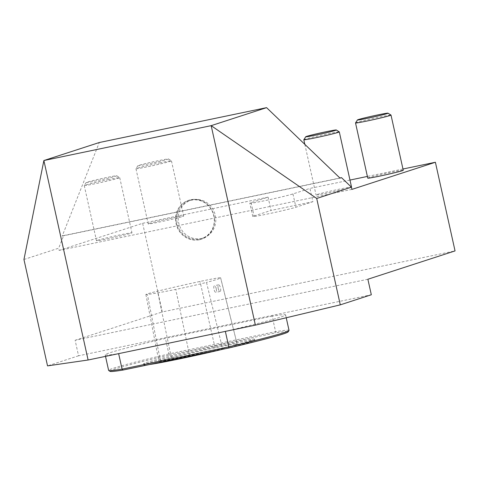 <?xml version="1.0" encoding="UTF-8"?>
<svg xmlns="http://www.w3.org/2000/svg" width="479" height="479" viewBox="0 0 479 479"><rect width="100%" height="100%" fill="white"/><g stroke="black" fill="none" stroke-linecap="round" stroke-linejoin="round"><path stroke-width="0.36" stroke-dasharray="2.4 1.8" d="M272.15 316.152L165.429 338.402A92.393 3.227 -12.5 0 0 105.188 354.879A92.393 3.227 -12.5 0 0 118.63 353.61L225.352 331.366A92.393 3.227 -12.5 0 0 285.598 314.883A92.393 3.227 -12.5 0 0 272.15 316.152L275.593 331.666L168.871 353.915L165.429 338.402M367.878 279.245L75.125 340.282L78.562 355.795L371.321 294.759M78.562 355.795L47.535 365.878M23.95 259.492L58.672 248.206L63.683 235.572L339.88 177.99M351.921 189.391L59.162 250.427L58.672 248.206M59.162 250.427L142.64 223.292L162.291 311.943L455.05 250.912M75.125 340.282L162.291 311.943M63.683 235.572L62.204 236.051L99.291 142.52M216.227 288.669A3.407 1.162 78.2 0 0 214.424 285.694A3.407 1.162 78.2 0 0 213.981 289.268A3.407 1.162 78.2 0 0 215.813 292.37A3.407 1.162 78.2 0 0 216.227 288.669M218.208 288.514C218.777 290.442 219.436 291.424 220.178 291.46C220.807 291.1 220.885 289.879 220.418 287.795C219.897 285.861 219.298 284.867 218.622 284.819C217.939 285.185 217.801 286.412 218.208 288.514M222.573 348.616A63.605 2.221 -12.5 0 0 237.105 343.916A63.605 2.221 -12.5 0 0 237.069 343.868A27.261 0.952 -12.5 0 0 215.053 347.814A63.605 2.221 -12.5 0 0 171.362 357.801A27.261 0.952 -12.5 0 0 158.89 361.394A27.261 0.952 -12.5 0 0 160.507 361.364A63.605 2.221 -12.5 0 0 189.702 356.131A27.261 0.952 -12.5 0 0 222.573 348.616L206.497 282.382A25.477 0.886 167.5 0 1 175.781 289.4A61.821 2.155 167.5 0 1 147.4 294.489A25.477 0.886 167.5 0 1 145.891 294.519A25.477 0.886 167.5 0 1 157.543 291.16A61.821 2.155 167.5 0 1 200.012 281.454A25.477 0.886 167.5 0 1 220.585 277.766A61.821 2.155 167.5 0 1 220.621 277.814A61.821 2.155 167.5 0 1 206.497 282.382M149.346 364.555A56.791 1.982 167.5 0 1 143.88 364.902A56.791 1.982 167.5 0 1 198.893 350.676A56.791 1.982 167.5 0 1 254.762 340.324A56.791 1.982 167.5 0 1 251.601 341.713A56.791 1.982 167.5 0 1 223.13 349.173M110.056 371.351A91.261 3.185 167.5 0 1 169.117 355.065A1010.259 696.226 -31.9 0 1 168.871 353.915A92.393 3.227 -12.5 0 0 108.625 370.393M289.035 330.396A92.393 3.227 -12.5 0 0 275.593 331.666A1010.259 696.226 148.1 0 1 275.096 332.971A91.261 3.185 167.5 0 1 288.142 331.875M251.355 340.605A56.791 1.982 167.5 0 1 189.918 355.532A56.791 1.982 167.5 0 1 143.634 363.795A56.791 1.982 167.5 0 1 198.647 349.568A56.791 1.982 167.5 0 1 254.517 339.216A56.791 1.982 167.5 0 1 251.355 340.605M169.117 355.065L275.096 332.971M254.05 215.957L271.036 210.437L268.09 197.138L251.104 202.659A22.735 0.796 -12.5 0 0 249.834 203.216A22.735 0.796 -12.5 0 0 268.366 199.905A22.735 0.796 -12.5 0 0 292.962 193.929L309.949 188.409L312.895 201.707L295.908 207.227A22.735 0.796 167.5 0 1 271.318 213.203A22.735 0.796 167.5 0 1 252.786 216.514A22.735 0.796 167.5 0 1 254.05 215.957L251.104 202.659M312.895 201.707L271.036 210.437M402.965 169.015L367.387 176.434M349.981 180.062L309.949 188.409M268.09 197.138L142.64 223.292M351.43 187.181A18.172 0.635 167.5 0 1 332.893 191.863A18.172 0.635 167.5 0 1 316.05 194.953A18.172 0.635 167.5 0 1 317.062 194.504A18.172 0.635 167.5 0 1 339.701 189.097A18.172 0.635 167.5 0 1 351.532 187.085M97.494 240.278A18.172 0.635 167.5 0 1 120.133 234.872A18.172 0.635 167.5 0 1 131.965 232.86A18.172 0.635 167.5 0 1 114.361 237.41A18.172 0.635 167.5 0 1 96.483 240.727A18.172 0.635 167.5 0 1 97.494 240.278M367.764 178.14A18.172 0.635 167.5 0 1 368.776 177.697A18.172 0.635 167.5 0 1 391.415 172.29A18.172 0.635 167.5 0 1 403.246 170.273M149.208 223.471A18.172 0.635 167.5 0 1 171.847 218.065A18.172 0.635 167.5 0 1 183.679 216.053A18.172 0.635 167.5 0 1 166.075 220.603A18.172 0.635 167.5 0 1 148.197 223.915A18.172 0.635 167.5 0 1 149.208 223.471M62.204 236.051L340.024 178.128M158.256 160.704A15.669 0.545 -12.5 0 0 137.868 165.728A15.669 0.545 -12.5 0 0 153.28 162.89A15.669 0.545 -12.5 0 0 168.446 158.95A15.669 0.545 -12.5 0 0 158.256 160.704M159.609 162.878A18.172 0.635 167.5 0 1 171.428 160.848A18.172 0.635 167.5 0 1 171.446 160.866A18.172 0.635 167.5 0 1 153.837 165.417A18.172 0.635 167.5 0 1 135.958 168.734A18.172 0.635 167.5 0 1 135.964 168.71A18.172 0.635 167.5 0 1 159.609 162.878M355.532 122.935A18.172 0.635 167.5 0 1 379.182 117.104A18.172 0.635 167.5 0 1 390.996 115.074M106.548 177.511A15.669 0.545 -12.5 0 0 86.154 182.535A15.669 0.545 -12.5 0 0 101.566 179.703A15.669 0.545 -12.5 0 0 116.732 175.757A15.669 0.545 -12.5 0 0 106.548 177.511M107.901 179.685A18.172 0.635 167.5 0 1 119.714 177.655A18.172 0.635 167.5 0 1 119.732 177.673A18.172 0.635 167.5 0 1 102.129 182.23A18.172 0.635 167.5 0 1 84.25 185.541A18.172 0.635 167.5 0 1 84.256 185.517A18.172 0.635 167.5 0 1 107.901 179.685M303.824 139.742A18.172 0.635 167.5 0 1 327.468 133.91A18.172 0.635 167.5 0 1 339.288 131.881M199.39 239.751A20.471 19.232 72 0 1 176.368 224.729A20.471 19.232 72 0 1 188.63 200.318A20.471 19.232 72 0 1 213.251 213.838A20.471 19.232 72 0 1 201.288 239.249A20.471 19.232 72 0 1 199.39 239.751M199.629 239.674A20.471 19.232 -108 0 0 201.527 239.171A20.471 19.232 -108 0 0 213.49 213.76A20.471 19.232 -108 0 0 188.87 200.24A20.471 19.232 -108 0 0 176.607 224.651A20.471 19.232 -108 0 0 199.629 239.674M192.708 199.725A19.879 18.675 -108 0 0 190.858 200.216A19.879 18.675 -108 0 0 178.948 223.921A19.879 18.675 -108 0 0 201.306 238.512A19.879 18.675 -108 0 0 203.15 238.021A19.879 18.675 -108 0 0 215.059 214.317A19.879 18.675 -108 0 0 192.708 199.725M199.833 238.991A19.879 18.675 -108 0 0 201.677 238.5A19.879 18.675 -108 0 0 213.299 213.82A19.879 18.675 -108 0 0 189.391 200.695A19.879 18.675 -108 0 0 177.481 224.4A19.879 18.675 -108 0 0 199.833 238.991M237.069 343.868L220.585 277.766M189.702 356.131L175.781 289.4M160.507 361.364L147.4 294.489M171.362 357.801L157.543 291.16M215.053 347.814L200.012 281.454M292.962 193.929L295.908 207.227M218.622 284.819L214.424 285.694M220.178 291.46L215.813 292.37M220.621 277.814L237.105 343.916M145.891 294.519L158.89 361.394M105.188 354.879L105.518 356.376M285.598 314.883L286.232 317.763M143.634 363.795L143.88 364.902M254.517 339.216L254.762 340.324M252.786 216.514L249.834 203.216M135.958 168.734L148.197 223.915M171.446 160.866L183.679 216.053M137.868 165.728L135.964 168.71M168.446 158.95L171.428 160.848M84.25 185.541L96.483 240.727M119.732 177.673L131.965 232.86M86.154 182.535L84.256 185.517M116.732 175.757L119.714 177.655M304.836 144.359L316.05 194.953M201.677 238.5L203.15 238.021M189.391 200.695L190.858 200.216"/><path stroke-width="0.72" d="M339.88 177.99L341.503 177.649L351.43 187.175L316.709 198.462L211.173 125.654L266.581 107.649L99.291 142.52L43.882 160.531L23.95 259.492L47.535 365.878L88.106 360.004L255.397 325.127L340.294 304.848L371.321 294.759L367.878 279.245L455.05 250.912L435.393 162.255L402.965 169.015M336.306 129.983A15.669 0.545 -12.5 0 0 326.115 131.737A15.669 0.545 -12.5 0 0 305.722 136.76A15.669 0.545 -12.5 0 0 321.134 133.928A15.669 0.545 -12.5 0 0 336.306 129.983L339.288 131.881A18.172 0.635 167.5 0 1 339.3 131.899L351.532 187.085A18.172 0.635 167.5 0 1 351.43 187.181L351.921 189.391L435.393 162.255M340.294 304.848L316.709 198.462M341.503 177.649L340.024 178.128L266.581 107.649M255.397 325.127L211.173 125.654L43.882 160.531L88.106 360.004M223.13 349.173A56.791 1.982 167.5 0 1 149.346 364.555M105.518 356.376L108.625 370.393A92.393 3.227 -12.5 0 0 108.703 370.495A92.393 3.227 -12.5 0 0 122.073 369.129L118.636 353.64M225.358 331.39L228.794 346.88A92.393 3.227 -12.5 0 0 289.005 330.522A92.393 3.227 -12.5 0 0 289.035 330.396L286.232 317.763M122.073 369.129L228.794 346.88A1010.259 646.369 -174.2 0 1 229.04 347.946L123.055 370.039A1010.259 646.369 5.8 0 1 122.073 369.129M289.005 330.522L288.142 331.875A91.261 3.185 167.5 0 1 229.04 347.946M123.055 370.039A91.261 3.185 167.5 0 1 110.056 371.351L108.703 370.495M367.387 176.434L349.981 180.062M388.014 113.176L390.996 115.074A18.172 0.635 167.5 0 1 391.014 115.092L403.246 170.273A18.172 0.635 167.5 0 1 385.643 174.829A18.172 0.635 167.5 0 1 367.764 178.14L355.526 122.959A18.172 0.635 167.5 0 1 355.532 122.935L357.436 119.954A15.669 0.545 -12.5 0 0 372.848 117.115A15.669 0.545 -12.5 0 0 388.014 113.176A15.669 0.545 -12.5 0 0 377.823 114.924A15.669 0.545 -12.5 0 0 357.436 119.954M391.014 115.092A18.172 0.635 167.5 0 1 373.404 119.642A18.172 0.635 167.5 0 1 355.526 122.959M339.3 131.899A18.172 0.635 167.5 0 1 321.696 136.455A18.172 0.635 167.5 0 1 303.818 139.766A18.172 0.635 167.5 0 1 303.824 139.742L305.722 136.76M303.818 139.766L304.836 144.359"/></g></svg>
